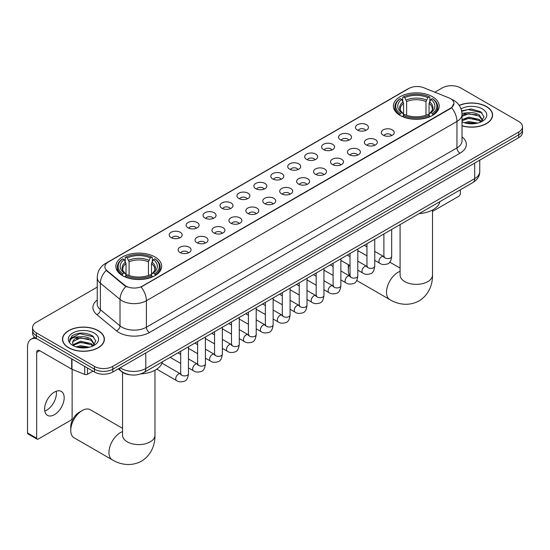 <?xml version="1.0" encoding="UTF-8"?>
<svg xmlns="http://www.w3.org/2000/svg" width="550" height="550" viewBox="0 0 550 550"><rect width="100%" height="100%" fill="white"/><g stroke="black" fill="none" stroke-linecap="round" stroke-linejoin="round"><path stroke-width="0.82" d="M154.963 256.96A22.907 13.227 0 0 0 129.993 254.093A22.907 13.227 0 0 0 115.851 266.317A22.907 13.227 0 0 0 122.561 275.667A22.907 13.227 0 0 0 147.531 278.534A22.907 13.227 0 0 0 161.672 266.317A22.907 13.227 0 0 0 154.963 256.96M432.506 96.724A22.907 13.227 0 0 0 407.536 93.858A22.907 13.227 0 0 0 393.394 106.081A22.907 13.227 0 0 0 400.104 115.431A22.907 13.227 0 0 0 425.074 118.298A22.907 13.227 0 0 0 439.216 106.081A22.907 13.227 0 0 0 432.506 96.724M357.369 130.041A6.483 3.747 180 0 1 356.084 128.982A6.483 3.747 180 0 1 358.236 124.334A6.483 3.747 180 0 1 366.541 124.747A6.483 3.747 180 0 1 367.826 128.982A6.483 3.747 180 0 1 357.369 130.041M365.75 130.433A3.891 2.248 0 0 0 364.705 129.339A3.891 2.248 0 0 0 360.876 128.769A3.891 2.248 0 0 0 358.16 130.433M340.436 139.817A6.483 3.747 180 0 1 339.151 138.758A6.483 3.747 180 0 1 341.303 134.111A6.483 3.747 180 0 1 349.607 134.523A6.483 3.747 180 0 1 350.893 138.758A6.483 3.747 180 0 1 340.436 139.817M348.817 140.209A3.891 2.248 0 0 0 347.772 139.116A3.891 2.248 0 0 0 343.942 138.545A3.891 2.248 0 0 0 341.227 140.209M323.503 149.593A6.483 3.747 180 0 1 322.218 148.534A6.483 3.747 180 0 1 324.363 143.887A6.483 3.747 180 0 1 332.674 144.299A6.483 3.747 180 0 1 333.96 148.534A6.483 3.747 180 0 1 323.503 149.593M331.884 149.985A3.891 2.248 0 0 0 330.839 148.892A3.891 2.248 0 0 0 327.009 148.321A3.891 2.248 0 0 0 324.294 149.985M306.57 159.376A6.483 3.747 180 0 1 305.284 158.317A6.483 3.747 180 0 1 307.429 153.663A6.483 3.747 180 0 1 315.741 154.076A6.483 3.747 180 0 1 317.027 158.317A6.483 3.747 180 0 1 306.57 159.376M314.951 159.761A3.891 2.248 0 0 0 313.906 158.668A3.891 2.248 0 0 0 310.076 158.097A3.891 2.248 0 0 0 307.361 159.761M289.637 169.153A6.483 3.747 180 0 1 288.351 168.094A6.483 3.747 180 0 1 290.496 163.439A6.483 3.747 180 0 1 298.808 163.859A6.483 3.747 180 0 1 300.094 168.094A6.483 3.747 180 0 1 289.637 169.153M298.018 169.537A3.891 2.248 0 0 0 296.972 168.444A3.891 2.248 0 0 0 293.143 167.874A3.891 2.248 0 0 0 290.428 169.537M272.704 178.929A6.483 3.747 180 0 1 271.418 177.87A6.483 3.747 180 0 1 273.563 173.216A6.483 3.747 180 0 1 281.875 173.635A6.483 3.747 180 0 1 283.161 177.87A6.483 3.747 180 0 1 272.704 178.929M281.084 179.314A3.891 2.248 0 0 0 280.039 178.221A3.891 2.248 0 0 0 276.21 177.65A3.891 2.248 0 0 0 273.494 179.314M255.771 188.705A6.483 3.747 180 0 1 254.485 187.646A6.483 3.747 180 0 1 256.63 182.992A6.483 3.747 180 0 1 264.942 183.411A6.483 3.747 180 0 1 266.228 187.646A6.483 3.747 180 0 1 255.771 188.705M264.151 189.09A3.891 2.248 0 0 0 263.106 187.997A3.891 2.248 0 0 0 259.27 187.426A3.891 2.248 0 0 0 256.561 189.09M238.837 198.481A6.483 3.747 180 0 1 237.552 197.423A6.483 3.747 180 0 1 239.697 192.768A6.483 3.747 180 0 1 248.009 193.188A6.483 3.747 180 0 1 249.294 197.423A6.483 3.747 180 0 1 238.837 198.481M247.218 198.866A3.891 2.248 0 0 0 246.173 197.773A3.891 2.248 0 0 0 242.337 197.202A3.891 2.248 0 0 0 239.628 198.866M221.904 208.258A6.483 3.747 180 0 1 220.619 207.199A6.483 3.747 180 0 1 222.764 202.544A6.483 3.747 180 0 1 231.069 202.964A6.483 3.747 180 0 1 232.361 207.199A6.483 3.747 180 0 1 221.904 208.258M230.285 208.643A3.891 2.248 0 0 0 229.24 207.549A3.891 2.248 0 0 0 225.404 206.979A3.891 2.248 0 0 0 222.695 208.643M204.971 218.034A6.483 3.747 180 0 1 203.679 216.975A6.483 3.747 180 0 1 205.831 212.321A6.483 3.747 180 0 1 214.136 212.74A6.483 3.747 180 0 1 215.428 216.975A6.483 3.747 180 0 1 204.971 218.034M213.352 218.419A3.891 2.248 0 0 0 212.307 217.326A3.891 2.248 0 0 0 208.471 216.755A3.891 2.248 0 0 0 205.755 218.419M188.031 227.81A6.483 3.747 180 0 1 186.746 226.751A6.483 3.747 180 0 1 188.897 222.097A6.483 3.747 180 0 1 197.202 222.516A6.483 3.747 180 0 1 198.488 226.751A6.483 3.747 180 0 1 188.031 227.81M196.412 228.195A3.891 2.248 0 0 0 195.374 227.102A3.891 2.248 0 0 0 191.538 226.531A3.891 2.248 0 0 0 188.822 228.195M171.098 237.586A6.483 3.747 180 0 1 169.812 236.528A6.483 3.747 180 0 1 171.964 231.873A6.483 3.747 180 0 1 180.269 232.292A6.483 3.747 180 0 1 181.555 236.528A6.483 3.747 180 0 1 171.098 237.586M179.479 237.971A3.891 2.248 0 0 0 178.434 236.878A3.891 2.248 0 0 0 174.604 236.314A3.891 2.248 0 0 0 171.889 237.971M383.199 135.176A6.483 3.747 180 0 1 381.913 134.118A6.483 3.747 180 0 1 384.065 129.47A6.483 3.747 180 0 1 392.37 129.882A6.483 3.747 180 0 1 393.656 134.118A6.483 3.747 180 0 1 383.199 135.176M391.579 135.568A3.891 2.248 0 0 0 390.534 134.475A3.891 2.248 0 0 0 386.705 133.904A3.891 2.248 0 0 0 383.989 135.568M366.266 144.953A6.483 3.747 180 0 1 364.98 143.894A6.483 3.747 180 0 1 367.125 139.246A6.483 3.747 180 0 1 375.437 139.659A6.483 3.747 180 0 1 376.723 143.894A6.483 3.747 180 0 1 366.266 144.953M374.646 145.344A3.891 2.248 0 0 0 373.601 144.251A3.891 2.248 0 0 0 369.772 143.681A3.891 2.248 0 0 0 367.056 145.344M349.332 154.729A6.483 3.747 180 0 1 348.047 153.67A6.483 3.747 180 0 1 350.192 149.022A6.483 3.747 180 0 1 358.504 149.435A6.483 3.747 180 0 1 359.789 153.67A6.483 3.747 180 0 1 349.332 154.729M357.713 155.121A3.891 2.248 0 0 0 356.668 154.028A3.891 2.248 0 0 0 352.839 153.457A3.891 2.248 0 0 0 350.123 155.121M332.399 164.512A6.483 3.747 180 0 1 331.114 163.453A6.483 3.747 180 0 1 333.259 158.799A6.483 3.747 180 0 1 341.571 159.211A6.483 3.747 180 0 1 342.856 163.453A6.483 3.747 180 0 1 332.399 164.512M340.78 164.897A3.891 2.248 0 0 0 339.735 163.804A3.891 2.248 0 0 0 335.906 163.233A3.891 2.248 0 0 0 333.19 164.897M315.466 174.288A6.483 3.747 180 0 1 314.181 173.229A6.483 3.747 180 0 1 316.326 168.575A6.483 3.747 180 0 1 324.637 168.994A6.483 3.747 180 0 1 325.923 173.229A6.483 3.747 180 0 1 315.466 174.288M323.847 174.673A3.891 2.248 0 0 0 322.802 173.58A3.891 2.248 0 0 0 318.966 173.009A3.891 2.248 0 0 0 316.257 174.673M298.533 184.064A6.483 3.747 180 0 1 297.248 183.006A6.483 3.747 180 0 1 299.393 178.351A6.483 3.747 180 0 1 307.704 178.771A6.483 3.747 180 0 1 308.99 183.006A6.483 3.747 180 0 1 298.533 184.064M306.914 184.449A3.891 2.248 0 0 0 305.869 183.356A3.891 2.248 0 0 0 302.032 182.786A3.891 2.248 0 0 0 299.324 184.449M281.6 193.841A6.483 3.747 180 0 1 280.314 192.782A6.483 3.747 180 0 1 282.459 188.127A6.483 3.747 180 0 1 290.771 188.547A6.483 3.747 180 0 1 292.057 192.782A6.483 3.747 180 0 1 281.6 193.841M289.981 194.226A3.891 2.248 0 0 0 288.936 193.133A3.891 2.248 0 0 0 285.099 192.562A3.891 2.248 0 0 0 282.391 194.226M264.667 203.617A6.483 3.747 180 0 1 263.381 202.558A6.483 3.747 180 0 1 265.526 197.904A6.483 3.747 180 0 1 273.831 198.323A6.483 3.747 180 0 1 275.124 202.558A6.483 3.747 180 0 1 264.667 203.617M273.048 204.002A3.891 2.248 0 0 0 272.002 202.909A3.891 2.248 0 0 0 268.166 202.338A3.891 2.248 0 0 0 265.457 204.002M247.734 213.393A6.483 3.747 180 0 1 246.441 212.334A6.483 3.747 180 0 1 248.593 207.68A6.483 3.747 180 0 1 256.898 208.099A6.483 3.747 180 0 1 258.191 212.334A6.483 3.747 180 0 1 247.734 213.393M256.107 213.778A3.891 2.248 0 0 0 255.069 212.685A3.891 2.248 0 0 0 251.233 212.114A3.891 2.248 0 0 0 248.518 213.778M230.794 223.169A6.483 3.747 180 0 1 229.508 222.111A6.483 3.747 180 0 1 231.66 217.456A6.483 3.747 180 0 1 239.965 217.876A6.483 3.747 180 0 1 241.251 222.111A6.483 3.747 180 0 1 230.794 223.169M239.174 223.554A3.891 2.248 0 0 0 238.136 222.461A3.891 2.248 0 0 0 234.3 221.891A3.891 2.248 0 0 0 231.584 223.554M213.861 232.946A6.483 3.747 180 0 1 212.575 231.887A6.483 3.747 180 0 1 214.727 227.232A6.483 3.747 180 0 1 223.032 227.652A6.483 3.747 180 0 1 224.317 231.887A6.483 3.747 180 0 1 213.861 232.946M222.241 233.331A3.891 2.248 0 0 0 221.196 232.238A3.891 2.248 0 0 0 217.367 231.667A3.891 2.248 0 0 0 214.651 233.331M196.928 242.722A6.483 3.747 180 0 1 195.642 241.663A6.483 3.747 180 0 1 197.794 237.009A6.483 3.747 180 0 1 206.099 237.428A6.483 3.747 180 0 1 207.384 241.663A6.483 3.747 180 0 1 196.928 242.722M205.308 243.107A3.891 2.248 0 0 0 204.263 242.014A3.891 2.248 0 0 0 200.434 241.443A3.891 2.248 0 0 0 197.718 243.107M179.994 252.498A6.483 3.747 180 0 1 178.709 251.439A6.483 3.747 180 0 1 180.854 246.785A6.483 3.747 180 0 1 189.166 247.204A6.483 3.747 180 0 1 190.451 251.439A6.483 3.747 180 0 1 179.994 252.498M188.375 252.883A3.891 2.248 0 0 0 187.33 251.79A3.891 2.248 0 0 0 183.501 251.226A3.891 2.248 0 0 0 180.785 252.883M448.979 97.914A11.674 6.738 180 0 1 450.539 98.663A11.674 6.738 180 0 1 453.956 103.434A11.674 6.738 180 0 1 450.539 108.199L142.429 286.082A11.674 6.738 180 0 1 124.616 285.182L106.996 270.648A11.674 6.738 180 0 1 104.885 266.784A11.674 6.738 180 0 1 108.302 262.02L408.863 88.488A11.674 6.738 180 0 1 423.809 87.739L448.979 97.914M129.931 374.791A12.966 7.487 180 0 1 121.722 371.731L118.25 368.864M462.021 125.84A20.962 12.107 0 0 0 492.594 115.081A20.962 12.107 0 0 0 486.454 106.521A20.962 12.107 0 0 0 459.202 105.332M98.264 330.639A20.962 12.107 0 0 0 75.412 328.02A20.962 12.107 0 0 0 62.473 339.199A20.962 12.107 0 0 0 68.612 347.758A20.962 12.107 0 0 0 91.458 350.384A20.962 12.107 0 0 0 104.404 339.199A20.962 12.107 0 0 0 98.264 330.639M453.956 103.434L451.667 107.724L450.539 108.542L141.116 287.018A15.132 8.738 60 0 1 146.403 300.726A17.291 9.982 180 0 1 121.949 300.726A17.291 9.982 180 0 1 120.01 299.393L100.375 283.202A17.291 9.982 180 0 1 97.247 277.475L97.247 303.951A17.291 9.982 0 0 0 100.375 309.678L120.01 325.868A17.291 9.982 0 0 0 121.949 327.202A17.291 9.982 0 0 0 146.403 327.202L456.961 147.902A17.291 9.982 0 0 0 462.021 140.841L462.021 114.373A17.291 9.982 180 0 1 456.961 121.433A15.132 8.738 -120 0 0 451.667 107.724M97.247 287.107L36.362 322.259A12.966 7.487 0 0 0 32.567 327.553L32.567 333.197A12.966 7.487 0 0 0 36.362 338.498L94.442 372.027L94.442 369.201A12.966 7.487 0 0 0 112.777 369.201L518.705 134.846A12.966 7.487 0 0 0 522.5 129.553A12.966 7.487 0 0 1 518.705 134.846L112.777 369.201A12.966 7.487 0 0 1 94.442 369.201L36.362 335.672L94.442 369.201L94.442 366.376A12.966 7.487 0 0 0 112.777 366.376L518.705 132.021A12.966 7.487 0 0 0 522.5 126.727A12.966 7.487 0 0 0 518.705 121.433L460.625 87.904A12.966 7.487 0 0 0 442.283 87.904L434.844 92.201M32.567 330.378A12.966 7.487 0 0 0 36.362 335.672A12.966 7.487 0 0 1 32.567 330.378M127.236 287.018L124.616 285.691L106.205 270.366A15.132 10.12 129.5 0 0 100.375 283.202L100.375 309.678A4.324 2.894 -50.5 0 1 96.834 314.634A21.615 12.478 180 0 1 97.247 299.991M32.567 327.553A12.966 7.487 0 0 0 36.362 332.846L94.442 366.376M94.442 372.027A12.966 7.487 0 0 0 112.777 372.027L518.705 137.665A12.966 7.487 0 0 0 522.5 132.371L522.5 126.727M462.021 125.696A20.749 11.976 0 0 0 492.381 115.081A20.749 11.976 0 0 0 486.303 106.611A20.749 11.976 0 0 0 459.284 105.449M464.248 122.705L468.834 121.584L477.716 123.076M466.043 123.2L468.834 122.705L475.853 123.468M462.021 119.673L468.834 117.102L479.27 119.467L481.498 121.584M462.021 120.794L468.834 118.223L479.27 120.588L480.913 121.976M461.993 113.369L468.229 112.688A10.808 6.242 0 0 0 462.021 115.754M468.229 112.688C472.374 112.248 476.059 113.018 479.27 114.984L482.439 119.962L482.357 120.787M462.021 116.311L468.834 113.74L479.27 116.105L482.398 120.519M462.021 121.509L462.639 122.107M462.021 121.825A15.132 8.738 0 0 0 482.329 121.254A15.132 8.738 0 0 0 482.329 108.9A15.132 8.738 0 0 0 461.031 108.845M481.092 121.894L484.007 116.779L480.686 111.746L471.226 108.948L461.622 110.846M461.725 111.327L468.064 109.56L482.02 112.812M464.723 114.661L468.064 114.042L476.616 114.771M464.723 119.144L468.064 118.525L476.616 119.254M466.331 123.262L475.688 123.496M432.513 211.427L458.789 196.261A2.159 1.251 120 0 0 460.322 193.614L460.322 189.826M68.764 347.669A20.749 11.976 0 0 0 91.376 350.268A20.749 11.976 0 0 0 104.184 339.199A20.749 11.976 0 0 0 98.106 330.729A20.749 11.976 0 0 0 75.494 328.13A20.749 11.976 0 0 0 62.686 339.199A20.749 11.976 0 0 0 68.764 347.669M76.058 346.823L80.637 345.709L89.519 347.194M77.852 347.318L80.637 346.83L87.656 347.586M92.902 346.012L95.81 340.897L92.489 335.864C85.381 332.193 78.602 332.152 72.146 335.741L69.657 340.306L69.891 341.77C70.036 338.484 73.411 336.827 80.039 336.806A10.808 6.242 0 0 0 72.627 342.732A10.808 6.242 0 0 0 73.157 344.651L80.637 341.227L91.08 343.585L93.301 345.709M73.514 345.249L80.637 342.347L91.08 344.706L92.723 346.094M80.039 336.806C84.184 336.373 87.862 337.136 91.08 339.103L94.243 344.08L94.167 344.905M72.634 342.849L72.999 341.529L80.637 337.865L91.08 340.223L94.208 344.644M73.157 344.651L74.442 346.225M94.132 333.025A15.132 8.738 0 0 0 72.737 333.025A15.132 8.738 0 0 0 72.737 345.379A15.132 8.738 0 0 0 94.132 345.379A15.132 8.738 0 0 0 94.132 333.025M69.657 340.409L70.125 338.559L79.874 333.685L93.83 336.937M76.526 338.786L79.874 338.168L88.426 338.889M76.526 343.269L79.874 342.65L88.426 343.372M78.141 347.38L87.498 347.614M349.023 265.072A16.211 9.357 120 0 0 348.294 270.146L348.294 266.619A11.887 6.861 -60 0 1 348.439 264.736M358.586 251.041A16.211 9.357 120 0 0 357.809 251.611M348.294 270.146A16.211 9.357 120 0 0 350.02 276.134M357.809 251.419L358.524 251.006L357.809 251.419M399.692 115.191L400.304 113.547A20.577 11.88 0 0 1 400.304 98.608L401.72 99.426A18.59 10.732 0 0 0 401.72 112.729L403.116 113.527L403.569 115.198M403.569 114.517L403.569 103.338L401.72 99.426M402.751 101.193L402.751 97.192L403.363 96.841A20.577 11.88 0 0 1 429.248 96.841L427.831 97.659A18.59 10.732 0 0 0 404.779 97.659L406.629 101.578L406.629 115.239M425.982 115.239L425.982 101.578L427.831 97.659M419.162 213.593A23.774 13.729 0 0 0 439.904 201.616M402.751 116.373A21.443 12.382 0 0 0 429.859 116.373L429.248 115.314A20.577 11.88 0 0 1 403.363 115.314L402.751 116.744M429.859 116.744L429.859 116.373M400.304 98.608L399.692 98.959A21.443 12.382 0 0 0 394.866 106.782A21.443 12.382 0 0 0 399.692 114.613M429.248 96.841L429.859 97.192L429.859 101.193M403.363 115.314L404.779 114.496A18.59 10.732 0 0 0 427.831 114.496L429.248 115.314M401.72 112.729L400.304 113.547M404.779 97.659L403.363 96.841M403.116 101.833A16.624 9.598 0 0 0 403.116 113.527L403.198 113.582C400.833 111.292 399.871 109.746 400.311 108.927A15.991 9.233 0 0 1 403.569 103.338M432.919 114.613A21.443 12.382 0 0 0 437.745 106.782A21.443 12.382 0 0 0 432.919 98.959L432.3 98.608A20.577 11.88 0 0 1 432.3 113.547L432.919 115.191M432.3 113.547L430.884 112.729A18.59 10.732 0 0 0 430.884 99.426L432.3 98.608M430.884 99.426L429.041 103.338L429.041 114.517L429.488 113.527L430.884 112.729M429.041 103.338A15.991 9.233 0 0 1 432.3 108.927C432.733 109.746 431.771 111.299 429.413 113.582L429.488 113.527A16.624 9.598 0 0 0 429.488 101.833M429.041 115.198L429.041 114.517M70.751 430.389L70.751 426.855A11.887 6.861 -60 0 1 79.159 412.301L82.211 410.534A16.211 9.357 120 0 0 70.751 430.389A16.211 9.357 120 0 0 74.106 437.807L112.317 459.869A16.211 9.357 -60 0 1 109.835 446.875A16.211 9.357 -60 0 1 120.422 432.589A16.211 9.357 -60 0 1 122.554 431.592M122.148 275.426L122.767 273.79A20.577 11.88 0 0 1 122.767 258.844L124.176 259.662A18.59 10.732 0 0 0 124.176 272.972L125.579 273.762L126.026 275.433M126.026 274.752L126.026 263.581L124.176 259.662M125.208 261.429L125.208 257.434L125.819 257.077A20.577 11.88 0 0 1 151.704 257.077L150.287 257.895A18.59 10.732 0 0 0 127.236 257.895L129.085 261.814L129.085 275.481M148.438 275.481L148.438 261.814L150.287 257.895M140.876 373.876A23.774 13.729 0 0 0 162.367 361.852M125.208 276.616A21.443 12.382 0 0 0 152.316 276.616L151.704 275.55A20.577 11.88 0 0 1 125.819 275.55L125.208 276.98M152.316 276.98L152.316 276.616M122.767 258.844L122.148 259.194A21.443 12.382 0 0 0 117.322 267.025A21.443 12.382 0 0 0 122.148 274.849M151.704 257.077L152.316 257.434L152.316 261.429M125.819 275.55L127.236 274.732A18.59 10.732 0 0 0 150.287 274.732L151.704 275.55M124.176 272.972L122.767 273.79M127.236 257.895L125.819 257.077M125.579 262.068A16.624 9.598 0 0 0 125.579 273.762L125.654 273.817C123.289 271.535 122.327 269.981 122.767 269.163A15.991 9.233 0 0 1 126.026 263.581M155.375 274.849A21.443 12.382 0 0 0 160.201 267.025A21.443 12.382 0 0 0 155.375 259.194L154.756 258.844A20.577 11.88 0 0 1 154.756 273.79L155.375 275.426M154.756 273.79L153.347 272.972A18.59 10.732 0 0 0 153.347 259.662L154.756 258.844M153.347 259.662L151.498 263.581L151.498 274.752L151.944 273.762L153.347 272.972M151.498 263.581A15.991 9.233 0 0 1 154.756 269.163C155.189 269.988 154.227 271.535 151.869 273.817L151.944 273.762A16.624 9.598 0 0 0 151.944 262.068M151.498 275.433L151.498 274.752M122.554 428.34L90.317 409.729A16.211 9.357 120 0 0 82.211 410.534L79.159 412.301M56.244 391.243A13.833 7.989 -60 0 1 46.64 410.217A13.833 7.989 -60 0 1 44.791 411.084M54.395 414.7A13.833 7.989 120 0 0 63.436 402.511A13.833 7.989 120 0 0 61.318 391.421A13.833 7.989 120 0 0 54.395 392.109A13.833 7.989 120 0 0 45.361 404.298A13.833 7.989 120 0 0 47.479 415.381A13.833 7.989 120 0 0 54.395 414.7M87.484 368.012L87.484 374.275L92.909 371.14M37.008 338.869A17.291 9.982 -120 0 0 31.082 339.226A17.291 9.982 -120 0 0 27.5 347.139L27.5 432.912L36.671 438.206L36.671 352.433A4.324 2.496 60 0 1 37.565 350.46A4.324 2.496 60 0 1 39.724 350.673L71.686 369.126L71.686 358.889M36.671 438.206A2.159 1.251 120 0 0 37.118 439.196L27.947 433.902A2.159 1.251 -60 0 1 27.5 432.912M37.118 439.196A2.159 1.251 120 0 0 38.198 439.086L70.599 420.379A2.159 1.251 120 0 0 72.126 417.732L72.126 369.325M87.484 374.275A2.159 1.251 180 0 1 84.721 374.413L71.974 369.263A2.159 1.251 180 0 1 71.686 369.126M106.996 270.648L106.996 271.164M124.616 285.182L124.616 285.691M142.429 286.082L142.429 286.426M450.539 108.199L450.539 108.542M149.463 332.496A4.324 2.496 60 0 1 146.403 327.202L146.403 300.726L456.961 121.433L456.961 147.902A4.324 2.496 60 0 0 460.013 153.196L149.463 332.496A21.615 12.478 180 0 1 118.896 332.496A21.615 12.478 180 0 1 116.469 330.825L96.834 314.634M462.021 114.373C461.732 108.157 458.996 103.496 453.826 100.389L451.639 99.323A15.132 7.088 112 0 0 451.44 99.248M107.016 262.9A15.132 8.738 -120 0 0 105.449 263.491C100.272 266.599 97.542 271.26 97.247 277.475M105.449 263.491L407.591 89.052A15.132 8.738 60 0 1 408.739 88.564M125.909 286.495A15.132 10.12 129.5 0 0 120.01 299.393L120.01 325.868A4.324 2.894 -50.5 0 1 116.469 330.825M462.021 136.888A21.615 12.478 180 0 1 460.013 153.196M112.777 366.376L112.777 372.027M518.705 132.021L518.705 137.665M36.362 332.846L36.362 338.498M120.175 367.751A17.291 9.982 0 0 0 121.337 368.493A17.291 9.982 0 0 0 145.791 368.493L474.684 178.613A17.291 9.982 0 0 0 479.751 171.552C479.875 175.842 477.592 179.513 472.897 182.566L144.004 372.453A8.649 4.991 60 0 0 145.791 368.493L145.791 352.962M474.684 163.082L474.684 178.613A8.649 4.991 60 0 1 472.897 182.566M119.474 368.156A8.649 5.782 129.5 0 0 120.986 370.968L118.36 368.803M432.513 210.004L432.513 275A16.211 9.357 180 0 1 427.769 281.621A16.211 9.357 180 0 1 404.841 281.621A16.211 9.357 180 0 1 400.091 275L400.132 275.632M432.513 275C432.733 283.14 429.708 294.381 419.038 300.912C408.045 306.886 396.797 303.889 389.861 299.626A16.211 9.357 -60 0 1 387.372 286.639A16.211 9.357 -60 0 1 397.966 272.353A16.211 9.357 -60 0 1 400.091 271.356M425.982 101.578A15.991 9.233 0 0 0 406.629 101.578M426.436 100.066A16.624 9.598 0 0 0 406.175 100.066M154.969 370.239L154.969 435.236A16.211 9.357 180 0 1 150.226 441.856A16.211 9.357 180 0 1 127.297 441.856A16.211 9.357 180 0 1 122.554 435.236L122.588 435.875M148.438 261.814A15.991 9.233 0 0 0 129.085 261.814M148.892 260.301A16.624 9.598 0 0 0 128.631 260.301M391.676 229.46L391.676 256.348A3.891 2.248 180 0 1 390.356 258.032A3.891 2.248 180 0 1 385.034 257.936A3.891 2.248 180 0 1 383.893 256.348L383.769 257.187L384.12 256.898M391.676 256.348C391.146 260.865 389.744 263.388 387.482 263.918C384.264 264.914 381.679 264.688 379.727 263.244A3.891 2.248 -60 0 1 379.129 260.129A3.891 2.248 -60 0 1 381.672 256.699A3.891 2.248 -60 0 1 381.844 256.609A3.891 2.248 -60 0 1 383.618 256.506L384.409 256.822M374.743 239.236L374.743 266.124A3.891 2.248 180 0 1 373.422 267.809A3.891 2.248 180 0 1 368.101 267.712A3.891 2.248 180 0 1 366.96 266.124L366.836 266.963L367.187 266.674M374.743 266.124C374.206 270.641 372.811 273.164 370.549 273.694C367.331 274.691 364.746 274.464 362.794 273.02A3.891 2.248 -60 0 1 362.196 269.906A3.891 2.248 -60 0 1 364.739 266.475A3.891 2.248 -60 0 1 364.911 266.386A3.891 2.248 -60 0 1 366.685 266.282L367.476 266.599M357.809 249.012L357.809 275.901A3.891 2.248 180 0 1 356.489 277.585A3.891 2.248 180 0 1 351.168 277.489A3.891 2.248 180 0 1 350.027 275.901L349.903 276.739L350.254 276.451M357.809 275.901C357.273 280.418 355.877 282.941 353.609 283.47C350.398 284.467 347.813 284.24 345.861 282.796A3.891 2.248 -60 0 1 345.262 279.682A3.891 2.248 -60 0 1 347.806 276.251A3.891 2.248 -60 0 1 347.978 276.162A3.891 2.248 -60 0 1 349.752 276.059L350.543 276.375M340.876 258.789L340.876 285.677A3.891 2.248 180 0 1 339.556 287.361A3.891 2.248 180 0 1 334.235 287.265A3.891 2.248 180 0 1 333.094 285.677L332.97 286.516L333.314 286.227M340.876 285.677C340.34 290.194 338.944 292.717 336.676 293.246C333.465 294.243 330.88 294.016 328.928 292.572A3.891 2.248 -60 0 1 328.329 289.458A3.891 2.248 -60 0 1 330.873 286.028A3.891 2.248 -60 0 1 331.045 285.938A3.891 2.248 -60 0 1 332.819 285.835L333.609 286.151M323.943 268.565L323.943 295.453A3.891 2.248 180 0 1 322.623 297.137A3.891 2.248 180 0 1 317.302 297.041A3.891 2.248 180 0 1 316.161 295.453L316.037 296.292L316.381 296.003M323.943 295.453C323.407 299.97 322.011 302.493 319.743 303.022C316.532 304.019 313.947 303.793 311.994 302.356A3.891 2.248 -60 0 1 311.396 299.234A3.891 2.248 -60 0 1 313.94 295.804A3.891 2.248 -60 0 1 314.112 295.714A3.891 2.248 -60 0 1 315.886 295.611L316.669 295.928M307.01 278.341L307.01 305.229A3.891 2.248 180 0 1 305.69 306.914A3.891 2.248 180 0 1 300.369 306.817A3.891 2.248 180 0 1 299.228 305.229L299.104 306.068L299.447 305.779M307.01 305.229C306.474 309.746 305.078 312.269 302.809 312.799C299.599 313.796 297.014 313.569 295.061 312.132A3.891 2.248 -60 0 1 294.463 309.011A3.891 2.248 -60 0 1 297.007 305.58A3.891 2.248 -60 0 1 297.179 305.491A3.891 2.248 -60 0 1 298.946 305.387L299.736 305.704M290.077 288.118L290.077 315.006A3.891 2.248 180 0 1 288.757 316.69A3.891 2.248 180 0 1 283.436 316.594A3.891 2.248 180 0 1 282.294 315.006L282.171 315.844L282.514 315.562M290.077 315.006C289.541 319.522 288.138 322.046 285.876 322.575C282.666 323.572 280.081 323.345 278.128 321.908A3.891 2.248 -60 0 1 277.53 318.787A3.891 2.248 -60 0 1 280.067 315.363A3.891 2.248 -60 0 1 280.246 315.267A3.891 2.248 -60 0 1 282.012 315.164L282.803 315.48M273.137 297.894L273.137 324.782A3.891 2.248 180 0 1 271.824 326.466A3.891 2.248 180 0 1 266.496 326.37A3.891 2.248 180 0 1 265.361 324.782L265.238 325.621L265.581 325.339M273.137 324.782C272.607 329.299 271.205 331.822 268.943 332.351C265.732 333.348 263.147 333.121 261.188 331.684A3.891 2.248 -60 0 1 260.597 328.563A3.891 2.248 -60 0 1 263.134 325.139A3.891 2.248 -60 0 1 263.306 325.043A3.891 2.248 -60 0 1 265.079 324.947L265.87 325.256M256.204 307.67L256.204 334.558A3.891 2.248 180 0 1 254.891 336.243A3.891 2.248 180 0 1 249.562 336.146A3.891 2.248 180 0 1 248.428 334.558L248.298 335.397L248.648 335.115M256.204 334.558C255.674 339.075 254.272 341.598 252.01 342.127C248.792 343.124 246.214 342.904 244.255 341.461A3.891 2.248 -60 0 1 243.664 338.339A3.891 2.248 -60 0 1 246.201 334.916A3.891 2.248 -60 0 1 246.373 334.819A3.891 2.248 -60 0 1 248.146 334.723L248.937 335.032M239.271 317.446L239.271 344.334A3.891 2.248 180 0 1 237.958 346.019A3.891 2.248 180 0 1 232.629 345.923A3.891 2.248 180 0 1 231.488 344.334L231.364 345.18L231.715 344.891M239.271 344.334C238.741 348.851 237.339 351.381 235.077 351.904C231.859 352.901 229.281 352.681 227.322 351.237A3.891 2.248 -60 0 1 226.724 348.116A3.891 2.248 -60 0 1 229.268 344.692A3.891 2.248 -60 0 1 229.439 344.596A3.891 2.248 -60 0 1 231.213 344.499L232.004 344.809M222.337 327.222L222.337 354.111A3.891 2.248 180 0 1 221.024 355.795A3.891 2.248 180 0 1 215.696 355.699A3.891 2.248 180 0 1 214.555 354.111L214.431 354.956L214.782 354.668M222.337 354.111C221.808 358.634 220.406 361.158 218.144 361.687C214.926 362.677 212.341 362.457 210.389 361.013A3.891 2.248 -60 0 1 209.791 357.892A3.891 2.248 -60 0 1 212.334 354.468A3.891 2.248 -60 0 1 212.506 354.372A3.891 2.248 -60 0 1 214.28 354.276L215.071 354.585M205.404 336.999L205.404 363.887A3.891 2.248 180 0 1 204.084 365.578A3.891 2.248 180 0 1 198.763 365.475A3.891 2.248 180 0 1 197.622 363.887L197.498 364.732L197.849 364.444M205.404 363.887C204.868 368.411 203.472 370.934 201.211 371.463C197.993 372.453 195.408 372.233 193.456 370.789A3.891 2.248 -60 0 1 192.857 367.668A3.891 2.248 -60 0 1 195.401 364.244A3.891 2.248 -60 0 1 195.573 364.148A3.891 2.248 -60 0 1 197.347 364.052L198.137 364.361M188.471 346.782L188.471 373.67A3.891 2.248 180 0 1 187.151 375.354A3.891 2.248 180 0 1 181.83 375.258A3.891 2.248 180 0 1 180.689 373.67L180.565 374.509L180.916 374.22M188.471 373.67C187.935 378.187 186.539 380.71 184.271 381.239C181.06 382.229 178.475 382.009 176.522 380.566A3.891 2.248 -60 0 1 175.924 377.451A3.891 2.248 -60 0 1 178.468 374.021A3.891 2.248 -60 0 1 178.64 373.924A3.891 2.248 -60 0 1 180.414 373.828L181.204 374.138M36.671 352.433L39.724 350.673M71.974 359.054L71.974 369.263M84.721 374.413L84.721 366.41M407.591 89.052L410.369 87.759M144.004 372.453C137.046 375.946 130.089 375.946 123.131 372.453L120.986 370.968M479.751 171.552L479.751 160.153M492.381 116.813L492.381 115.081M104.184 340.931L104.184 339.199M62.686 340.931L62.686 339.199M389.861 299.626L356.716 280.493M394.866 110.743L394.866 106.782M437.745 110.743L437.745 106.782M400.091 268.104L389.764 262.137M400.091 224.599L400.091 275M154.969 435.236C155.189 443.376 152.164 454.616 141.494 461.147C130.508 467.129 119.261 464.124 112.317 459.869M117.322 270.978L117.322 267.025M160.201 270.978L160.201 267.025M122.554 372.336L122.554 435.236M379.727 263.244L374.743 260.37M366.96 255.874L357.809 250.594M383.893 233.949L383.893 256.348M383.618 256.506L374.743 251.384M366.96 246.888L364.224 245.307M362.794 273.02L357.809 270.146M350.027 265.65L340.876 260.37M366.96 243.726L366.96 266.124M366.685 266.282L357.809 261.161M350.027 256.664L347.291 255.083M345.861 282.796L340.876 279.923M333.094 275.426L323.943 270.146M350.027 253.502L350.027 275.901M349.752 276.059L340.876 270.937M333.094 266.447L330.357 264.859M328.928 292.572L323.943 289.699M316.161 285.202L307.01 279.923M333.094 263.278L333.094 285.677M332.819 285.835L323.943 280.713M316.161 276.224L313.424 274.643M311.994 302.356L307.01 299.475M299.228 294.979L290.077 289.699M316.161 273.054L316.161 295.453M315.886 295.611L307.01 290.489M299.228 286L296.484 284.419M295.061 312.132L290.077 309.251M282.294 304.762L273.137 299.475M299.228 282.837L299.228 305.229M298.946 305.387L290.077 300.266M282.294 295.776L279.551 294.195M278.128 321.908L273.137 319.028M265.361 314.538L256.204 309.251M282.294 292.614L282.294 315.006M282.012 315.164L273.137 310.042M265.361 305.553L262.618 303.971M261.188 331.684L256.204 328.804M248.428 324.314L239.271 319.028M265.361 302.39L265.361 324.782M265.079 324.947L256.204 319.818M248.428 315.329L245.685 313.748M244.255 341.461L239.271 338.58M231.488 334.091L222.337 328.804M248.428 312.166L248.428 334.558M248.146 334.723L239.271 329.594M231.488 325.105L228.752 323.524M227.322 351.237L222.337 348.356M214.555 343.867L205.404 338.58M231.488 321.942L231.488 344.334M231.213 344.499L222.337 339.371M214.555 334.881L211.819 333.3M210.389 361.013L205.404 358.132M197.622 353.643L188.471 348.356M214.555 331.719L214.555 354.111M214.28 354.276L205.404 349.147M197.622 344.657L194.886 343.076M193.456 370.789L188.471 367.909M180.689 363.419L170.17 357.342M197.622 341.495L197.622 363.887M197.347 364.052L188.471 358.923M180.689 354.434L177.952 352.853M176.522 380.566L156.771 369.16M180.689 351.271L180.689 373.67M180.414 373.828L161.968 363.179M31.082 339.226L34.581 337.205"/></g></svg>

